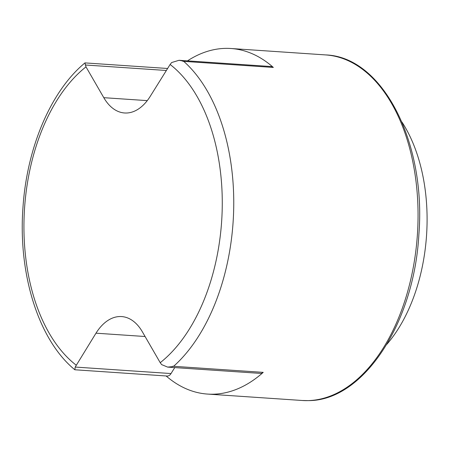 <?xml version="1.0" encoding="UTF-8"?>
<svg xmlns="http://www.w3.org/2000/svg" width="449" height="449" viewBox="0 0 449 449"><rect width="100%" height="100%" fill="white"/><g stroke="black" fill="none" stroke-linecap="round" stroke-linejoin="round"><path stroke-width="0.67" d="M386.819 344.355A142.17 85.108 -86.1 0 0 401.883 121.948M166.119 375.97A173.185 103.674 -86.1 0 0 207.556 394.076A173.185 103.674 -86.1 0 0 213.522 394.194A173.185 103.674 -86.1 0 0 263.221 372.367A8.205 4.911 -86.1 0 1 260.583 373.4L167.634 367.102L172.371 366.659A8.205 4.911 -86.1 0 0 172.893 366.249L263.221 372.367M172.371 366.659A173.129 103.646 -86.1 0 0 172.893 366.193L173.623 366.3A173.185 103.674 -86.1 0 0 233.598 212.282A173.185 103.674 -86.1 0 0 183.736 61.367L183.007 61.378A173.129 103.646 -86.1 0 0 182.513 60.941L179.033 60.289L271.325 66.542A8.205 4.911 -86.1 0 1 273.334 67.44A173.185 103.674 -86.1 0 0 230.96 48.503A173.185 103.674 -86.1 0 0 224.994 48.385A173.185 103.674 -86.1 0 0 187.463 60.862M174.751 367.585L171.03 373.551L75.202 367.058L95.985 333.186A54.688 32.738 93.9 0 1 121.612 316.573A54.688 32.738 93.9 0 1 142.406 331.873L160.22 362.702L161.64 364.61L167.634 367.102M179.033 60.289L171.658 62.54L170.109 64.476L150.219 96.367A54.688 32.738 93.9 0 1 124.592 112.98A54.688 32.738 93.9 0 1 103.798 97.68L85.989 66.856L84.956 62.899C50.793 91.052 26.839 147.923 22.966 207.573C18.005 273.974 38.457 340.045 74.837 369.768L167.185 376.043A8.205 4.911 -86.1 0 0 171.03 373.551M74.837 369.768L75.202 367.058M84.956 62.899L167.612 68.484M273.334 67.44L183.007 61.317A8.205 4.911 -86.1 0 0 182.513 60.941M308.216 400.609A173.185 103.674 -86.1 0 0 417.688 229.736A173.185 103.674 -86.1 0 0 325.66 54.918L325.66 54.918C382.902 56.782 426.342 143.007 418.866 234.631C414.09 322.96 363.477 400.834 308.441 400.615L302.25 400.491A173.185 103.674 -86.1 0 0 308.216 400.609M145.089 336.514L95.985 333.186M85.989 66.856A164.979 98.763 -86.1 0 0 24.083 217.58A164.979 98.763 -86.1 0 0 76.094 365.082M160.22 362.702A164.979 98.763 -86.1 0 0 222.12 211.973A164.979 98.763 -86.1 0 0 170.109 64.476M147.261 100.627L103.798 97.68M166.36 70.482L85.226 64.987M207.556 394.076L302.25 400.491M230.96 48.503L325.66 54.918"/></g></svg>
